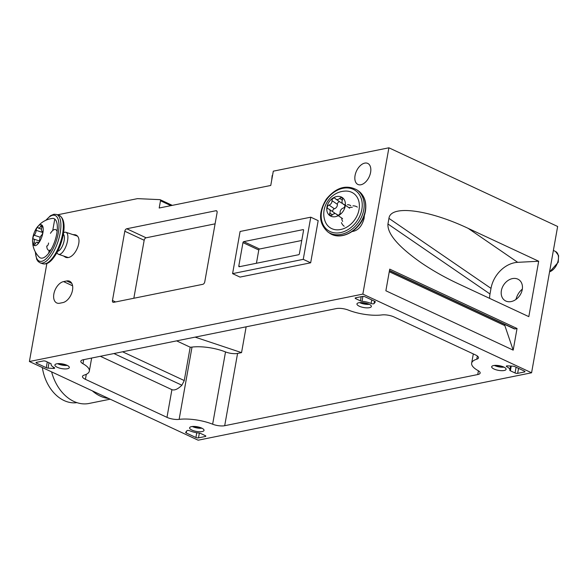 <?xml version="1.0" encoding="UTF-8"?>
<svg xmlns="http://www.w3.org/2000/svg" width="588" height="588" viewBox="0 0 588 588"><rect width="100%" height="100%" fill="white"/><g stroke="black" fill="none" stroke-linecap="round" stroke-linejoin="round"><path stroke-width="0.88" d="M76.947 402.648A38.661 28.268 -101.4 0 1 42.343 367.551M110.191 399.186L89.075 403.456A41.822 30.576 -101.4 0 1 51.597 371.866M108.604 398.451A41.822 30.576 -101.4 0 1 92.345 390.866M271.693 180.207L272.553 175.378A1.396 0.448 -169.9 0 0 272.163 175.614L271.678 180.288M531.581 372.785L362.847 294.103L29.4 361.517L198.141 440.199L531.581 372.785L557.644 226.483L388.903 147.801L273.302 171.174L270.759 185.463L159.194 208.012L160.487 200.773A1.396 0.838 -65 0 0 160.142 199.7A1.396 0.838 -65 0 0 159.943 199.648L137.496 198.634L57.565 214.796M522.328 289.112C519.204 291.707 517.08 295.154 515.955 299.432M364.347 215.377L364.112 218.324C361.958 226.314 357.982 230.709 352.183 231.518M72.787 234.575L75.213 234.766C84.687 237.309 74.485 260.866 65.481 257.243L63.519 255.971M62.813 302.607A11.62 6.975 -65 0 0 71.942 292.486A11.62 6.975 -65 0 0 69.649 281.255A11.62 6.975 -65 0 0 66.665 280.961L63.555 281.593A11.62 6.975 -65 0 0 54.427 291.707A11.62 6.975 -65 0 0 56.72 302.938A11.62 6.975 -65 0 0 59.704 303.232L62.813 302.607M355.064 175.511A11.62 6.975 -65 0 0 357.923 184.47A11.62 6.975 -65 0 0 369.154 176.885A11.62 6.975 -65 0 0 367.743 163.405A11.62 6.975 -65 0 0 355.064 175.511M217.097 212.584A2.323 1.396 -65 0 0 216.524 210.791A2.323 1.396 -65 0 0 215.928 210.732L126.743 228.761A2.323 1.396 -65 0 0 124.803 231.238L112.462 300.49A2.323 1.396 -65 0 0 113.036 302.283A2.323 1.396 -65 0 0 113.631 302.342L202.823 284.313A2.323 1.396 -65 0 0 204.764 281.836L217.097 212.584M232.591 273.633L240 277.088L310.662 262.799L318.174 220.64L310.765 217.185L240.095 231.474L232.591 273.633L303.254 259.345L310.765 217.185M29.4 361.517L46.856 263.534M48.694 253.2L49.201 250.356M52.729 230.533L54.772 219.074M362.847 294.103L388.903 147.801M517.036 328.494L389.726 269.135L385.875 290.773L513.184 350.139L517.036 328.494L514.882 328.935A2.323 1.396 -65 0 1 514.287 328.876L389.454 270.664M468.202 228.379L538.689 261.241L528.818 316.645L458.339 283.784C444.778 277.433 432.342 270.392 421.015 262.652C398.267 246.637 387.242 233.752 387.948 223.999L388.947 218.376C390.476 204.683 428.262 209.446 468.202 228.379L517.705 262.329A26.717 20.551 -55.6 0 0 491.002 288.37L490.002 293.993A26.717 20.551 -55.6 0 0 489.569 298.344M394.011 316.939A9.298 3.013 -169.9 0 0 381.847 314.925A27.651 8.96 -169.9 0 1 348.339 310.089A9.298 3.013 -169.9 0 0 336.285 308.59L83.246 359.746A9.298 3.013 -169.9 0 0 80.828 361.26A9.298 3.013 -169.9 0 0 82.967 363.737A27.651 8.96 -169.9 0 1 89.325 371.124A27.651 8.96 -169.9 0 1 84.209 375.1A9.298 3.013 -169.9 0 0 82.489 376.445A9.298 3.013 -169.9 0 0 85.422 379.326L166.977 417.355A9.298 3.013 -169.9 0 0 179.134 419.369A27.651 8.96 -169.9 0 1 212.643 424.205A9.298 3.013 -169.9 0 0 224.697 425.705L477.743 374.549A9.298 3.013 -169.9 0 0 480.153 373.035A9.298 3.013 -169.9 0 0 478.015 370.558A27.651 8.96 -169.9 0 1 471.657 363.178A27.651 8.96 -169.9 0 1 476.78 359.195A9.298 3.013 -169.9 0 0 478.492 357.857A9.298 3.013 -169.9 0 0 475.56 354.968L394.011 316.939M113.94 353.542L181.898 385.228L184.257 380.554L190.203 347.199A9.298 3.013 10.1 0 0 192.011 347.089A27.651 8.96 10.1 0 1 225.52 351.925A9.298 3.013 10.1 0 0 237.574 353.425L241.55 352.624L195.128 337.13M241.55 352.624L246.144 326.81M100.35 356.284L171.909 389.653L166.977 417.355M181.898 385.228C177.855 389.16 174.526 390.638 171.909 389.653M190.203 347.199L176.62 340.871M299.402 253.744L303.562 230.371A0.926 0.559 -65 0 0 303.334 229.651A0.926 0.559 -65 0 0 303.099 229.629L243.741 241.631A0.926 0.559 -65 0 0 242.962 242.616L238.801 265.989A0.926 0.559 -65 0 0 239.029 266.709A0.926 0.559 -65 0 0 239.272 266.731L298.623 254.729A0.926 0.559 -65 0 0 299.402 253.744M374.74 301.306L365.075 296.8A1.86 0.603 -169.9 0 0 362.487 296.425L355.644 297.807A1.86 0.603 -169.9 0 0 355.167 298.109A1.86 0.603 -169.9 0 0 355.755 298.689L360.429 300.865A1.86 0.603 -169.9 0 0 362.024 301.269A11.15 3.616 -169.9 0 1 371.109 303.467A1.86 0.603 -169.9 0 0 374.056 303.599L375.284 301.975A1.86 0.603 -169.9 0 0 375.328 301.887A1.86 0.603 -169.9 0 0 374.74 301.306M524.489 371.969A1.86 0.603 -169.9 0 0 524.966 371.66A1.86 0.603 -169.9 0 0 524.386 371.087L514.72 366.581A1.86 0.603 -169.9 0 0 512.934 366.162L507.598 365.868A1.86 0.603 -169.9 0 0 506.312 366.214A1.86 0.603 -169.9 0 0 506.819 366.75A11.15 3.616 -169.9 0 1 509.862 369.977A11.15 3.616 -169.9 0 1 509.811 370.183A1.86 0.603 -169.9 0 0 509.796 370.212A1.86 0.603 -169.9 0 0 510.384 370.793L515.059 372.968A1.86 0.603 -169.9 0 0 517.653 373.351L524.489 371.969L524.621 371.212M51.178 364.119A1.86 0.603 -169.9 0 0 51.185 364.082A1.86 0.603 -169.9 0 0 50.597 363.502L45.923 361.326A1.86 0.603 -169.9 0 0 43.336 360.951L36.5 362.333A1.86 0.603 -169.9 0 0 36.015 362.634A1.86 0.603 -169.9 0 0 36.603 363.208L46.261 367.713A1.86 0.603 -169.9 0 0 48.054 368.132L53.383 368.426A1.86 0.603 -169.9 0 0 54.669 368.088A1.86 0.603 -169.9 0 0 54.162 367.544A11.15 3.616 -169.9 0 1 51.119 364.317A11.15 3.616 -169.9 0 1 51.178 364.119L51.185 364.046M205.234 435.612L200.559 433.43A1.86 0.603 -169.9 0 0 198.957 433.025A11.15 3.616 -169.9 0 1 189.873 430.828A1.86 0.603 -169.9 0 0 186.925 430.703L185.698 432.32A1.86 0.603 -169.9 0 0 185.661 432.408A1.86 0.603 -169.9 0 0 186.249 432.988L195.907 437.494A1.86 0.603 -169.9 0 0 198.501 437.869L205.337 436.487A1.86 0.603 -169.9 0 0 205.822 436.186A1.86 0.603 -169.9 0 0 205.234 435.612M369.462 307.678A7.321 2.374 10.1 0 1 361.341 306.973A7.321 2.374 10.1 0 1 356.953 303.923A7.321 2.374 10.1 0 1 364.575 302.871A7.321 2.374 10.1 0 1 371.366 306.488A7.321 2.374 10.1 0 1 369.462 307.678M504.188 370.499A7.321 2.374 10.1 0 1 496.059 369.786A7.321 2.374 10.1 0 1 491.678 366.743A7.321 2.374 10.1 0 1 499.3 365.692A7.321 2.374 10.1 0 1 506.084 369.308A7.321 2.374 10.1 0 1 504.188 370.499M67.407 368.742A7.321 2.374 10.1 0 1 59.285 368.037A7.321 2.374 10.1 0 1 54.897 364.986A7.321 2.374 10.1 0 1 62.519 363.935A7.321 2.374 10.1 0 1 69.31 367.559A7.321 2.374 10.1 0 1 67.407 368.742M202.125 431.563A7.321 2.374 10.1 0 1 194.003 430.857A7.321 2.374 10.1 0 1 189.615 427.807A7.321 2.374 10.1 0 1 197.237 426.756A7.321 2.374 10.1 0 1 204.029 430.372A7.321 2.374 10.1 0 1 202.125 431.563M215.09 223.844L146.103 237.795A2.323 1.396 -65 0 0 144.17 240.271L133.836 298.256M303.254 259.345L310.662 262.799M301.762 240.477L259.573 249.011A0.926 0.559 -65 0 0 258.793 250.003L256.434 263.262M538.689 261.241L517.705 262.329M501.38 290.619A12.524 9.636 -55.6 0 0 504.732 300.409A12.524 9.636 -55.6 0 0 519.763 295.529A12.524 9.636 -55.6 0 0 518.903 279.748A12.524 9.636 -55.6 0 0 508.436 280.219A12.524 9.636 -55.6 0 0 501.38 290.619M504.82 324.466A2.323 1.396 -65 0 0 504.871 325.642L513.184 350.139M42.909 232.782A10.966 4.285 108.5 0 1 36.912 244.858A10.966 4.285 108.5 0 1 32.538 240.735A10.966 4.285 108.5 0 1 36.956 227.512A10.966 4.285 108.5 0 1 42.909 232.782M38.11 227.629A3.675 1.433 -71.5 0 0 38.587 228.188A3.675 1.433 -71.5 0 0 40.557 226.468A2.102 0.823 -71.5 0 1 41.682 225.483A2.102 0.823 -71.5 0 1 41.844 227.6A3.675 1.433 -71.5 0 0 42.115 231.297A3.675 1.433 -71.5 0 0 42.299 231.327A2.102 0.823 -71.5 0 1 42.402 231.349A2.102 0.823 -71.5 0 1 42.674 233.002A2.102 0.823 -71.5 0 1 41.623 235.134A3.675 1.433 -71.5 0 0 39.624 240.029A2.102 0.823 -71.5 0 1 39.006 242.146A2.102 0.823 -71.5 0 1 37.941 243.02A2.102 0.823 -71.5 0 1 37.661 242.704A3.675 1.433 108.5 0 0 37.184 242.153A3.675 1.433 108.5 0 0 35.214 243.873A2.102 0.823 -71.5 0 1 34.089 244.858A2.102 0.823 -71.5 0 1 33.928 242.741A3.675 1.433 -71.5 0 0 33.656 239.044A3.675 1.433 -71.5 0 0 33.472 239.015A2.102 0.823 -71.5 0 1 33.369 238.993A2.102 0.823 -71.5 0 1 33.097 237.339A2.102 0.823 -71.5 0 1 34.148 235.207A3.675 1.433 -71.5 0 0 36.147 230.305A2.102 0.823 -71.5 0 1 36.765 228.188A2.102 0.823 -71.5 0 1 37.83 227.313A2.102 0.823 -71.5 0 1 38.11 227.629M36.956 227.512L39.8 224.315C43.314 221.088 47.452 219.126 52.229 218.427A20.8 8.129 108.5 0 1 56.749 233.752A20.8 8.129 108.5 0 1 48.863 252.972A20.8 8.129 108.5 0 1 39.293 257.169C35.897 253.744 33.766 249.687 32.899 245.005L32.538 240.735M63.357 234.237A9.063 3.543 108.5 0 1 64.151 240.573A9.063 3.543 108.5 0 1 57.69 251.216M63.592 232.797L63.732 232.708A11.62 4.542 108.5 0 1 65.907 232.275A11.62 4.542 108.5 0 1 67.554 240.764A11.62 4.542 108.5 0 1 58.55 254.317A11.62 4.542 108.5 0 1 57.073 252.664L57.014 252.509M46.864 246.004A2.102 0.823 -71.5 0 0 47.929 245.13A2.102 0.823 -71.5 0 0 48.554 243.013M345.222 206.123A10.966 8.438 124.4 0 1 329.934 215.678A10.966 8.438 124.4 0 1 333.08 197.987A10.966 8.438 124.4 0 1 345.222 206.123M335.292 198.59A3.675 2.83 -55.6 0 0 335.866 199.156A3.675 2.83 -55.6 0 0 339.754 198.354A2.102 1.617 -55.6 0 1 341.973 197.906A2.102 1.617 -55.6 0 1 342.363 200.111A3.675 2.83 -55.6 0 0 343.047 203.97A3.675 2.83 -55.6 0 0 343.826 204.308A2.102 1.617 -55.6 0 1 344.267 204.499A2.102 1.617 -55.6 0 1 344.759 206.432A2.102 1.617 -55.6 0 1 343.149 208.115A3.675 2.83 -55.6 0 0 340.151 212.54A2.102 1.617 -55.6 0 1 339.18 214.671A2.102 1.617 -55.6 0 1 337.181 214.921A2.102 1.617 -55.6 0 1 336.858 214.598A3.675 2.83 124.4 0 0 336.292 214.032A3.675 2.83 124.4 0 0 332.404 214.826A2.102 1.617 -55.6 0 1 330.177 215.281A2.102 1.617 -55.6 0 1 329.794 213.076A3.675 2.83 -55.6 0 0 329.111 209.218A3.675 2.83 -55.6 0 0 328.332 208.88A2.102 1.617 -55.6 0 1 327.884 208.689A2.102 1.617 -55.6 0 1 327.391 206.756A2.102 1.617 -55.6 0 1 329.008 205.072A3.675 2.83 -55.6 0 0 332.007 200.648A2.102 1.617 -55.6 0 1 332.977 198.516A2.102 1.617 -55.6 0 1 334.969 198.266A2.102 1.617 -55.6 0 1 335.292 198.59M359.048 209.563A20.8 16.001 124.4 0 1 342.422 229.077A20.8 16.001 124.4 0 1 324.708 220.081C320.511 206.873 330.728 191.975 344.568 191.129A20.8 16.001 124.4 0 1 359.048 209.563M342.642 221.419A9.063 6.968 124.4 0 1 341.724 218.038M348.927 207.696A9.063 6.968 124.4 0 1 352.271 207.373M344.2 226.255A11.62 8.938 124.4 0 1 341.452 222.595M352.94 205.844A11.62 8.938 124.4 0 1 357.342 207.094M335.866 199.156L341.253 202.853A3.675 2.83 -55.6 0 0 342.37 203.235M335.167 213.642A3.675 2.83 -55.6 0 0 334.499 212.915L329.111 209.218M339.621 201.735A2.102 1.617 -55.6 0 0 337.394 204.337A3.675 2.83 -55.6 0 1 334.396 208.769A2.102 1.617 -55.6 0 0 332.779 211.731M160.487 200.773L170.924 205.646M477.346 356.005L476.78 359.195M86.318 374.291L85.422 379.326M192.011 347.089L179.134 419.369M237.574 353.425L224.697 425.705M478.411 370.785L477.743 374.549M225.52 351.925L212.643 424.205M83.694 359.658L82.967 363.737M216.95 211.21L215.928 210.732M146.103 237.795L126.743 228.761M144.17 240.271L124.803 231.238M115.586 301.945L112.462 300.49M303.099 229.629L303.504 229.82M243.741 241.631L259.573 249.011M242.962 242.616L258.793 250.003M238.801 265.989L240.051 266.577M122.583 351.793L184.257 380.554M388.947 218.376L491.002 288.37M387.948 223.999L490.002 293.993M201.963 428.218A7.321 2.374 10.1 0 1 192.298 426.498M200.721 427.689A6.858 2.22 10.1 0 1 193.65 426.425M200.376 427.564A6.505 2.109 10.1 0 1 194.011 426.432M67.245 365.405A7.321 2.374 10.1 0 1 57.58 363.678M66.003 364.869A6.858 2.22 10.1 0 1 58.925 363.612M65.658 364.744A6.505 2.109 10.1 0 1 59.292 363.612M504.026 367.155A7.321 2.374 10.1 0 1 494.354 365.435M502.784 366.618A6.858 2.22 10.1 0 1 495.706 365.361M502.439 366.493A6.505 2.109 10.1 0 1 496.074 365.361M369.301 304.334A7.321 2.374 10.1 0 1 359.635 302.614M368.059 303.798A6.858 2.22 10.1 0 1 360.988 302.541M367.713 303.673A6.505 2.109 10.1 0 1 361.355 302.541M549.574 271.803A11.157 6.696 -65 0 0 557.814 261.88A11.157 6.696 -65 0 0 555.579 251.51L553.381 250.422M71.787 283.35L66.665 280.961M72.596 285.805L63.555 281.593M186.572 431.173L186.249 432.988M196.752 432.746L195.907 437.494M199.354 433.077L198.501 437.869M205.469 435.737L205.337 436.487M36.765 362.274L36.603 363.208M47.29 361.965L46.261 367.713M49.01 362.767L48.054 368.132M53.596 367.243L53.383 368.426M506.974 365.883L506.819 366.75M511.229 366.067L510.384 370.793M516.088 367.213L515.059 372.968M518.535 368.36L517.653 373.351M355.916 297.749L355.755 298.689M361.172 296.69L360.429 300.865M362.899 296.381L362.024 301.269M371.741 299.909L371.109 303.467M374.483 301.188L374.056 303.599M389.263 271.737L504.871 325.642M389.491 270.465L514.882 328.935M46.151 220.14A24.167 9.445 108.5 0 1 58.293 233.017A24.167 9.445 108.5 0 1 45.57 259.234A24.167 9.445 108.5 0 1 35.464 252.149M45.776 220.309L50.48 215.7L53.956 214.252L56.529 214.451A25.556 9.989 108.5 0 1 60.152 233.12A25.556 9.989 108.5 0 1 40.344 262.939L38.183 261.564L36.691 259.352L35.265 251.789M62.585 233.928A25.556 9.989 108.5 0 1 42.777 263.747C45.886 264.526 49.01 263.123 52.141 259.551C57.543 253.156 61.27 244.799 63.32 234.48C65.15 224.131 63.695 217.722 58.962 215.259A25.556 9.989 108.5 0 1 62.585 233.928M51.06 249.599A10.922 4.27 108.5 0 1 46.768 245.968M50.458 233.318A10.922 4.27 108.5 0 1 57.087 231.547M41.991 226.946L40.557 226.468M38.345 242.932L37.661 242.704M35.559 243.285L33.928 242.741M40.271 237.243L34.148 235.207M42.748 232.51L36.147 230.305M361.855 209.416A24.167 18.588 124.4 0 1 328.17 230.467A24.167 18.588 124.4 0 1 335.109 191.49A24.167 18.588 124.4 0 1 361.855 209.416M363.751 209.857A25.556 19.661 124.4 0 1 349.338 231.077A25.556 19.661 124.4 0 1 327.986 232.039C318.681 223.661 318.123 212.694 326.333 199.134C336.027 187.41 346.222 184.323 356.901 189.88A25.556 19.661 124.4 0 1 363.751 209.857M365.221 210.864A25.556 19.661 124.4 0 1 350.808 232.084A25.556 19.661 124.4 0 1 329.456 233.046C341.062 241.653 362.215 230.099 365.427 211.173C366.78 202.206 364.428 195.444 358.371 190.887A25.556 19.661 124.4 0 1 365.221 210.864M347.464 204.697A9.063 6.968 124.4 0 1 350.757 205.668M342.348 200.141L339.754 198.354M344.612 204.844L343.826 204.308M337.6 215.105L336.858 214.598M332.382 214.855L329.794 213.076M334.396 208.769L329.008 205.072M337.394 204.337L332.007 200.648M160.142 199.7L172.299 205.366M91.654 358.048L89.325 371.124M473.311 353.917L471.657 363.178M549.537 272.009L558.24 262.27L558.6 255.618L555.579 251.51M510.568 366.03L509.862 369.977M40.344 262.939L42.777 263.747M56.529 214.451L58.962 215.259M58.55 254.317L67.907 257.441M65.907 232.275L77.175 236.038M41.52 229.166L38.587 228.188M42.549 231.444L42.115 231.297M38.661 242.646L37.184 242.153M39.477 240.984L33.656 239.044M327.986 232.039L329.456 233.046M356.901 189.88L358.371 190.887M344.759 205.146L343.047 203.97M349.654 208.196L345.34 205.234M342.569 218.618L338.269 215.664M337.916 215.149L336.292 214.032"/></g></svg>
